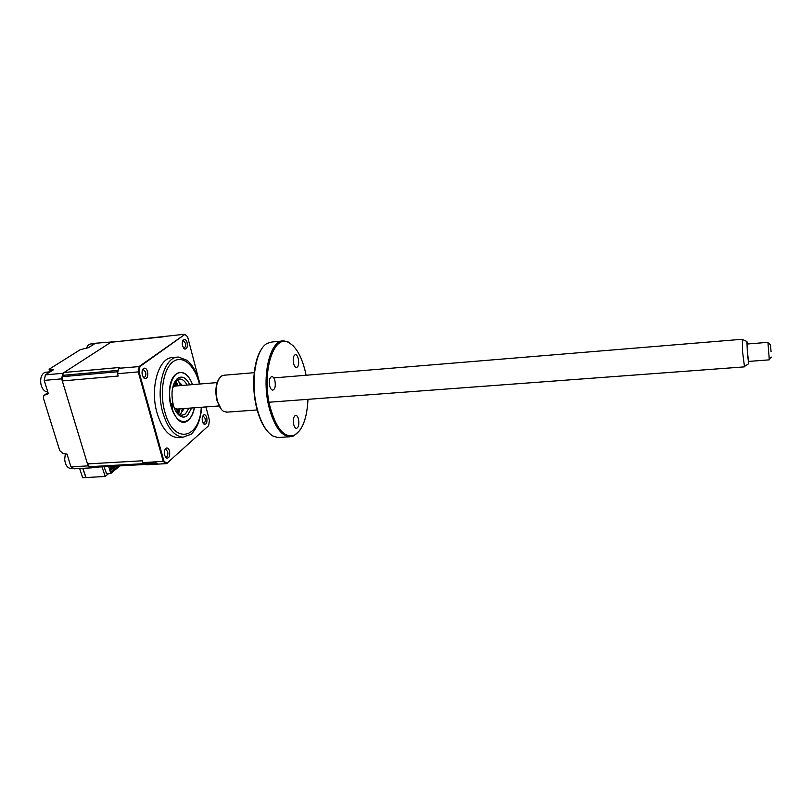 <?xml version="1.0" encoding="UTF-8"?>
<svg xmlns="http://www.w3.org/2000/svg" width="812" height="812" viewBox="0 0 812 812"><rect width="100%" height="100%" fill="white"/><g stroke="black" fill="none" stroke-linecap="round" stroke-linejoin="round"><path stroke-width="1.22" d="M112.371 341.923L95.43 343.243L88.325 347.729L80.256 349.688L49.735 368.851L49.126 369.43L50.283 369.886L53.44 369.795L45.411 374.87L44.224 380.402L48.355 393.759L43.868 395.373L43.442 398.266L59.733 450.599L63.306 453.705L67.02 454.091L70.959 466.849L88.092 465.885L91.462 467.874L92.02 467.428M111.914 341.588L62.818 373.297L61.661 378.859L88.092 465.885M45.411 374.87L62.818 373.297M44.224 380.402L61.661 378.859M70.959 466.849L74.389 468.828L91.462 467.874M79.647 468.534L82.702 477.73L105.245 476.482L108.605 473.64M82.753 468.362L85.93 477.557M101.997 466.87L105.245 476.482M115.659 466.108L110.564 470.392M106.585 473.751L104.037 466.758M86.021 477.486L82.865 468.351M191.673 407.979L187.46 415.521C185.024 417.53 182.446 417.612 179.716 415.754C176.864 413.633 174.702 409.938 173.21 404.68L171.88 403.676L172.438 407.248L173.21 404.68C170.703 392.734 172.134 383.964 177.513 378.382L177.625 378.29C182.172 375.53 186.242 377.712 189.825 384.837M176.894 412.861L181.736 415.389L185.43 413.958L188.942 408.182M187.105 385.061C184.984 381.122 182.517 379.102 179.706 378.991L176.468 380.148L174.468 382.32M176.975 379.803L182.375 385.446M184.212 408.537L179.767 414.952M192.586 384.604C188.151 373.764 182.73 370.211 176.326 373.936C160.938 384.482 174.519 433.902 188.628 419.845C191.409 417.327 193.347 413.298 194.433 407.776M109.945 466.423L109.397 466.453M106.128 473.772L110.818 473.528L119.841 465.875M108.727 466.494L110.818 473.528M110.259 467.844L113.081 467.692L110.432 469.915M118.085 465.976L111.366 471.65L109.904 468.148L110.625 467.499L110.3 466.403M147.561 371.531C146.536 368.567 145.186 367.562 143.511 368.506C142.08 369.988 141.694 372.261 142.374 375.327L144.201 378.351C147.124 379.062 148.241 376.788 147.561 371.531M143.095 377.072L144.008 377.428C145.632 376.91 146.18 375.154 145.642 372.15L143.46 369.633L142.435 370.15M187.095 342.593C186.192 339.802 185.004 338.797 183.532 339.599C182.274 340.918 181.949 343.029 182.558 345.922L184.354 348.947C186.821 349.444 187.734 347.333 187.095 342.593M183.329 347.81L183.979 348.013C185.359 347.536 185.816 345.912 185.329 343.151L183.339 340.715L182.609 341.05M206.776 417.713C205.994 415.236 204.949 414.333 203.619 415.003C202.269 416.343 201.894 418.525 202.492 421.529L204.025 424.189C206.461 424.666 207.385 422.504 206.776 417.713M203.101 423.082L203.639 423.255C205.06 422.788 205.527 421.134 205.06 418.302L203.325 416.13L202.645 416.394M169.525 450.964C168.663 448.376 167.475 447.463 165.973 448.234C164.42 449.746 163.973 452.101 164.643 455.319L166.176 457.938C169.048 458.607 170.165 456.283 169.525 450.964M166.176 457.938L165.212 456.709L165.952 457.014C167.617 456.496 168.185 454.7 167.668 451.614L165.79 449.391L164.846 449.807M176.884 357.25L172.956 357.605C158.959 356.62 149.53 387.781 157.071 413.044C161.852 428.462 168.632 436.643 177.412 437.587L179.553 437.445M199.529 382.553C196.778 372.332 192.617 364.923 187.054 360.315L178.559 357.087C164.653 356.082 155.305 387.304 162.816 412.618C167.566 428.076 174.306 436.277 183.035 437.221L191.196 434.166C197.184 428.249 200.686 419.266 201.721 407.238M178.122 380.402L180.589 385.598M194.332 407.786C192.403 416.688 188.8 421.306 183.532 421.661C178.112 421.083 173.951 416.008 171.048 406.457C166.511 390.978 172.185 371.845 180.782 372.485C185.603 372.82 189.511 376.859 192.485 384.614M91.523 467.448L89.371 466.697L87.493 463.906L62.291 380.94L118.207 376.037L117.547 373.723L118.552 368.323L139.948 366.517L184.913 334.371L187.592 336.747L199.579 382.614M117.547 373.723L138.253 371.886L139.217 366.456L184.913 334.371M182.426 408.669L180.812 414.181M90.173 467.174L156.858 463.459L146.312 464.748L166.551 463.632L163.283 461.47L138.253 371.886L139.004 371.835L139.948 366.517M205.933 406.924L209.445 420.332L208.633 425.711L166.937 463.276M167.191 463.429L163.994 461.317L139.004 371.835M199.63 382.807L199.945 383.995M163.994 461.317L142.973 462.617L142.445 460.78L87.493 463.906M62.291 380.94L62.341 375.388L64.046 372.505L110.848 342.278L164.044 336.747M156.858 463.459L157.558 463.743M155.478 462.383L142.973 462.617M118.552 368.323L119.811 367.45L64.046 372.505M110.848 342.278L184.283 334.28M71.344 468.514L70.685 468.544C67.264 467.935 65.264 464.84 64.666 459.267L65.346 453.918M70.634 465.773L68.563 459.084M92.456 344.379L93.065 344.735M91.117 345.973L94.842 343.618M86.63 347.983C87.534 345.465 88.894 344.126 90.711 343.983L94.456 343.608M46.751 388.562L44.569 381.528M47.543 391.942L47.543 391.942C44.335 391.638 42.133 389.049 40.915 384.167C40.092 378.108 41.453 374.17 44.985 372.332L50.324 371.764M47.918 372.464L48.629 372.84M46.091 374.444L50.09 371.764M176.813 385.903L174.732 381.944M174.255 382.756L175.656 385.487M177.574 409.542L176.62 412.466M177.219 413.196L178.64 408.954M178.204 408.984L175.392 410.395M173.362 384.989L176.366 385.944M747.487 343.994L746.938 341.476L747.324 351.779L748.603 363.806L748.806 361.411M744.462 366.445L742.584 351.931L742.341 339.436M172.723 387.314L175.422 386.025L217.149 382.584M769.258 359.219L767.979 342.705M767.888 342.339L747.202 344.014L747.446 351.992L748.502 361.431L769.218 359.858M771.065 351.474L770.365 344.552L771.065 351.474M177.28 409.055L174.387 408.203M293.711 424.432C292.919 419.185 293.619 416.14 295.822 415.297C296.989 415.48 297.892 416.8 298.522 419.276C299.313 424.514 298.603 427.548 296.4 428.391C295.243 428.208 294.35 426.889 293.711 424.432M306.083 375.245L305.403 371.987C301.699 356.58 296.177 346.795 288.828 342.623C273.644 333.255 261.159 372.749 270.041 406.812C276.263 428.787 284.362 438.257 294.33 435.212C302.47 430.401 307.017 418.444 307.981 399.331M299.79 430.482L293.741 435.993L289.437 436.815C280.81 435.567 274.009 425.681 269.026 407.167C261.119 376.656 269.99 339.416 283.753 340.888L288.158 341.953L293.102 345.739M282.129 341.04L272.111 341.984L267.381 343.283C255.8 348.754 250.177 381.792 256.998 408.04C260.764 422.443 266.042 431.761 272.832 435.993L277.745 437.546L279.927 437.414M267.787 431.649C263.027 426.351 259.302 418.403 256.612 407.797C251.304 386.969 253.537 360.701 261.291 349.576M254.217 372.667L224.01 375.235L221.463 376.027C216.428 380.777 215.038 388.999 217.311 400.681C218.732 405.929 220.783 409.471 223.483 411.308L226.984 412.131M221.26 409.258L216.966 400.448C215.058 391.699 215.687 384.533 218.854 378.96M269.685 385.852C268.843 380.503 269.574 377.407 271.888 376.545C273.218 376.727 274.233 378.169 274.953 380.889C275.786 386.218 275.045 389.303 272.72 390.166C271.411 389.983 270.396 388.542 269.685 385.852M293.568 363.36C292.787 358.346 293.416 355.433 295.477 354.621C296.705 354.783 297.659 356.194 298.339 358.863C299.11 363.867 298.471 366.77 296.41 367.582C295.192 367.42 294.248 366.009 293.568 363.36M50.283 369.886L50.77 371.49M48.02 392.683L44.985 394.683M199.437 384.046L199.255 383.335C194.596 365.136 182.538 354.6 173.057 361.726C163.496 368.567 159.365 392.399 164.755 411.623C173.311 445.027 199.64 439.596 201.285 407.269M89.371 466.697L156.107 462.972M62.067 376.707L117.882 371.734M62.341 375.388L118.126 370.384M178.143 413.998L179.716 408.872M177.879 385.822L175.514 381.001M49.847 371.784L49.207 369.704M44.873 394.713L48.009 392.643M176.468 380.148L177.625 378.29M178.894 379.062L179.706 378.991M178.366 414.161L179.716 415.754M142.668 369.937L143.511 368.506M182.71 340.959L183.532 339.599M202.736 416.323L203.619 415.003M165.059 449.625L165.973 448.234M177.412 437.587L183.035 437.221M199.874 384.005L199.6 382.919C196.981 372.901 192.799 365.37 187.054 360.315M203.152 423.174L204.025 424.189M183.35 347.84L184.354 348.947M143.176 377.133L144.201 378.351M91.157 467.468L145.754 464.434M73.547 468.392L70.685 468.544M178.447 414.211L179.99 408.852M178.163 385.791L175.788 380.726M177.879 409.004L177.493 409.603M746.938 341.476L742.168 339.355M742.198 339.274L273.756 377.915M770.365 344.552L767.868 342.613M771.309 357.107L769.126 359.351M744.31 366.882L269.046 402.224M219.007 405.949L176.711 409.096M748.603 363.806L744.188 366.618M294.33 435.212L293.741 435.993M277.745 437.546L289.437 436.815M226.132 412.191L257.171 409.958M288.828 342.623L288.158 341.953"/></g></svg>
